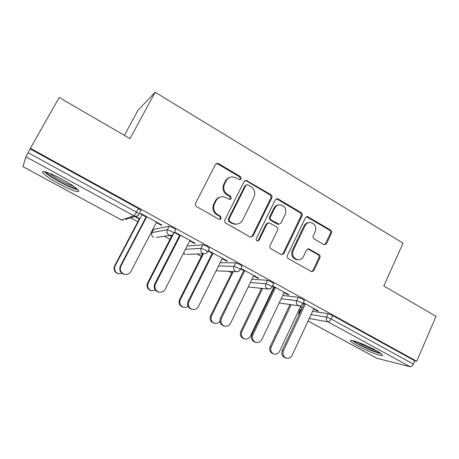 <?xml version="1.0" encoding="UTF-8"?>
<svg xmlns="http://www.w3.org/2000/svg" width="459" height="459" viewBox="0 0 459 459"><rect width="100%" height="100%" fill="white"/><g stroke="black" fill="none" stroke-linecap="round" stroke-linejoin="round"><path stroke-width="0.69" d="M241.147 178.93L240.464 176.612L218.593 163.639L217.405 163.306L215.42 164.529L195.603 203.245C195.058 204.634 195.396 205.764 196.618 206.625L218.989 219.304L219.603 219.505L221.204 218.622L220.509 216.281L217.641 214.657C213.802 211.932 212.735 208.357 214.451 203.939L216.086 200.709C217.623 197.961 219.93 196.624 222.994 196.693L226.201 197.68L229.724 199.539L231.233 198.667L230.538 196.337L227.704 194.691C223.906 191.942 222.85 188.385 224.543 184.007L226.161 180.812C227.601 178.218 229.764 176.91 232.65 176.876L236.167 177.903L239.73 179.79L241.147 178.93M239.827 179.79L240.321 179.205L239.638 176.893L217.836 163.966L216.149 163.691M219.672 219.511L220.435 218.765L219.741 216.436L216.889 214.812L217.641 214.657M229.816 199.539L230.435 198.873L229.747 196.555L226.924 194.914L227.704 194.691M375.296 350.062C364.371 344.015 348.318 338.249 350.733 341.123C351.519 342.173 353.958 343.814 358.06 346.052C368.52 351.829 384.585 357.739 382.445 354.91C381.727 353.906 379.346 352.288 375.296 350.062M62.51 179.509C50.496 172.888 39.887 169.411 42.962 172.963C45.372 175.625 50.708 179.234 58.97 183.784C70.508 190.112 81.157 193.732 78.254 190.21C76.068 187.691 70.818 184.128 62.51 179.509M323.738 244.555L324.479 244.808L326.584 243.586L331.455 233.206C331.926 231.898 331.627 230.843 330.555 230.051L307.444 216.573L305.407 217.79L287.397 255.399C286.898 256.747 287.214 257.82 288.332 258.618L311.701 271.734L313.95 270.489L319.923 257.769C320.399 256.443 320.095 255.388 319.011 254.602L308.7 248.812L306.532 250.052L303.531 256.374C302.188 258.87 300.192 259.978 297.541 259.702C293.244 258.21 291.804 255.135 293.215 250.471L305.04 225.736C306.268 223.435 308.104 222.345 310.542 222.466C315.052 223.803 316.612 226.884 315.224 231.72L313.285 235.806C312.809 237.131 313.113 238.192 314.203 238.99L323.738 244.555M30.392 148.291L59.2 97.515L130.04 138.647L155.113 92.23L403.019 243.138L383.81 285.997L436.05 316.331L416.726 361.256L30.392 148.291L28.068 152.669L136.53 212.19L138.446 208.558L30.191 148.917M271.774 197.881C272.279 196.544 271.957 195.454 270.821 194.622L246.144 180.295L244.131 181.517L224.899 219.89C224.371 221.267 224.698 222.38 225.891 223.217L250.029 236.901L250.815 237.171L253.098 235.909L271.774 197.881L270.862 198.093C271.361 196.756 271.045 195.672 269.915 194.84L246.374 180.886L245.014 180.576M278.217 199.005L301.127 212.597C302.234 213.412 302.538 214.479 302.056 215.805L283.978 253.454L281.706 254.711L281 254.458L271.045 248.818C269.903 248.009 269.588 246.925 270.093 245.565L277.58 230.131C278.079 228.789 277.764 227.704 276.634 226.889L269.163 222.776L267 224.015L259.117 240.149L257.516 241.027C256.323 240.636 255.915 239.81 256.306 238.554L275.228 199.923L277.259 198.707L278.217 199.005L277.282 199.212L300.134 212.758L301.127 212.597M155.113 92.23L137.97 110.321L124.389 135.365M22.956 166.628L121.446 219.959L22.956 166.663L25.893 156.766L28.068 152.669M416.726 361.256L414.781 360.797L413.358 364.107C412.429 365.966 411.344 366.839 410.105 366.735L376.782 358.255L308.041 321.03M300.06 310.146L299.096 309.624M289.95 304.638L289.658 304.478M271.051 294.345L270.512 294.053M261.234 288.998L259.679 288.149M231.703 272.91L228.823 271.338M201.306 256.351L197.043 254.028M170.019 239.311L164.311 236.201M153.249 230.177L152.577 229.81M137.798 221.76L130.597 217.836M146.519 217.159L140.62 213.923L141.269 213.71L162.016 225.111L161.287 225.266L161.511 224.83M139.88 218.771L135.359 216.298M134.768 216.493L139.272 218.949M156.347 222.558L161.287 225.266M282.738 295.441L298.316 297.277L302.722 299.061L304.363 300.484M298.952 312.516L300.335 309.561L301.408 309.544M312.568 311.288L328.219 313.738L332.66 315.557L331.094 318.965L413.358 364.107M414.781 360.797L332.66 315.557M138.446 208.558L141.097 210.423L140.919 210.761M271.803 291.362L272.336 291.654M272.52 291.276L271.98 290.983M284.052 292.67L287.885 294.77L289.095 294.907L272.583 285.837M272.382 286.261L275.348 287.891M220.119 262.737L235.742 262.823L240.063 264.539L241.991 266.226M222.139 258.675L226.494 261.068L227.48 261.062L208.248 250.499M208.03 250.93L212.896 253.603M153.622 229.454L169.182 226.172L173.399 227.813L175.831 229.523L175.682 229.816M180.221 235.662L174.351 232.438L175.137 232.311L195.253 243.362L194.387 243.442L194.605 243.012M189.751 240.895L194.387 243.442M169.44 235.433L171.448 236.534M172.182 236.425L170.203 235.347M187.123 246.058L202.981 244.785L207.256 246.466L209.35 248.296M253.557 275.928L257.642 278.171L258.744 278.24L240.906 268.44M240.7 268.865L244.59 271.005M251.951 279.238L267.505 280.311L271.871 282.067L273.65 283.61M313.663 308.924L317.255 310.898L318.569 311.099L303.319 302.722M303.124 303.135L305.212 304.283M300.347 306.956L302.154 307.949M302.332 307.57L300.525 306.583M226.494 261.068L226.706 260.637M257.642 278.171L257.849 277.747M287.885 294.77L288.086 294.357M317.255 310.898L317.45 310.485M229.724 177.432C227.802 178.029 226.35 179.245 225.38 181.087L226.161 180.812M226.924 194.914C223.131 192.178 222.081 188.632 223.768 184.271L225.38 181.087M220.194 197.072C218.031 197.605 216.413 198.885 215.334 200.916L216.086 200.709M216.889 214.812C213.056 212.098 211.995 208.541 213.705 204.135L215.334 200.916M250.878 237.177L252.238 235.995L270.862 198.093M247.963 184.879L247.229 184.661L245.812 185.516L228.978 219.167L229.672 221.496L232.656 223.194L235.392 224.095C238.6 224.302 241.004 222.965 242.61 220.073L253.988 197.152C255.629 192.843 254.596 189.326 250.895 186.612L247.963 184.879M246.334 184.914L244.974 185.775L245.812 185.516M236.861 224.112L234.583 224.221L231.852 223.321L228.88 221.628L228.192 219.31L244.974 185.775M281.602 254.688L283.031 253.483L301.058 215.954C301.54 214.634 301.236 213.567 300.134 212.758M268.205 222.896L266.1 224.141L258.239 240.218L259.117 240.149M257.401 241.004L258.239 240.218M285.28 214.25C286.714 209.258 285.05 206.108 280.283 204.806C277.844 204.737 276.014 205.833 274.786 208.088L270.506 216.849C270.001 218.197 270.317 219.282 271.453 220.108L278.906 224.221L281.046 222.988L285.28 214.25M278.355 205.012C276.352 205.293 274.855 206.372 273.868 208.26L274.786 208.088M278.917 224.221L277.133 224.067L270.54 220.24C269.41 219.419 269.094 218.341 269.594 216.998L273.868 208.26M277.282 199.212L276.232 198.908M308.878 222.569C306.715 222.707 305.103 223.797 304.03 225.851L305.04 225.736M297.943 259.754L296.554 259.708C292.268 258.222 290.828 255.152 292.24 250.511L304.03 225.851M311.472 271.676L312.918 270.46L318.879 257.78C319.355 256.461 319.051 255.405 317.967 254.625L307.84 248.881M324.295 244.779L325.517 243.643L330.377 233.298C330.847 231.99 330.549 230.946 329.482 230.154L306.492 216.723M119.105 273.816L117.986 273.644C114.406 272.147 113.281 269.559 114.607 265.887L115.117 265.91C113.786 269.594 114.916 272.193 118.514 273.696L122.1 273.415M142.026 214.692L115.117 265.91M139.484 218.553L114.607 265.887M125.032 274.402L123.85 274.218C120.109 272.652 118.933 269.944 120.321 266.094L120.878 266.117C119.489 269.978 120.671 272.698 124.429 274.275C127.269 274.821 129.449 273.851 130.964 271.367L156.576 222.122M120.321 266.094L146.082 216.918M120.878 266.117L146.748 216.723M76.555 188.529C73.635 188.305 68.167 186.056 60.146 181.787C52.521 177.564 47.851 174.328 46.13 172.091M49.538 173.295C52.119 175.424 55.889 177.851 60.852 180.576C66.119 183.416 70.416 185.35 73.756 186.388M44.385 171.655C47.082 174.363 52.263 177.834 59.928 182.057C68.001 186.371 73.968 188.924 77.829 189.716M380.161 352.971L373.448 350.992C365.989 348.186 355.903 342.976 353.906 340.882M357.836 342.15C362.271 344.835 367.464 347.343 373.425 349.672L376.575 350.774M352.501 340.549C355.627 343.189 366.362 348.645 374.355 351.657L381.354 353.837M151.539 290.742L150.747 290.581C147.35 289.095 146.295 286.571 147.569 282.996L148.211 283.088C146.932 286.674 147.993 289.21 151.401 290.708L155.4 290.22M173.295 234.262L148.211 283.088M171.649 236.138L147.569 282.996M183.084 307.157L182.567 307.037C179.331 305.562 178.333 303.089 179.561 299.607L180.33 299.761C179.096 303.261 180.1 305.746 183.342 307.22C185.029 307.673 186.578 307.358 187.989 306.273M203.429 253.793L180.33 299.761M202.58 253.827L179.561 299.607M213.762 323.09L213.487 323.01C210.394 321.564 209.442 319.137 210.629 315.735L211.513 315.953C210.32 319.372 211.278 321.805 214.376 323.262C216.579 323.819 218.415 323.165 219.89 321.3M233.356 271.533L211.513 315.953M232.397 271.493L210.629 315.735M244.532 338.845L243.534 338.541C240.573 337.113 239.667 334.731 240.814 331.398L241.801 331.679C240.654 335.024 241.56 337.417 244.532 338.845C247.062 339.448 249.007 338.541 250.379 336.131L273.857 287.07M262.617 288.447L241.801 331.679M261.555 288.338L240.814 331.398M273.851 353.998L272.749 353.631C269.903 352.225 269.037 349.89 270.144 346.625L271.24 346.964C270.127 350.24 270.999 352.587 273.851 353.998C276.324 354.595 278.229 353.694 279.577 351.29L300.984 305.608M291.161 304.696L271.24 346.964M290.002 304.529L270.144 346.625M158.9 292.113L158.051 291.941C154.511 290.386 153.404 287.741 154.735 284.006L155.44 284.104C154.104 287.856 155.211 290.513 158.768 292.079C161.568 292.653 163.714 291.695 165.211 289.187L189.969 240.464M154.735 284.006L179.641 235.341M155.44 284.104L180.444 235.226M191.77 309.263L191.225 309.131C187.857 307.593 186.813 305.005 188.098 301.362L188.936 301.534C187.651 305.195 188.695 307.794 192.08 309.337C194.823 309.934 196.928 308.976 198.403 306.463L222.351 258.245M188.098 301.362L212.178 253.207M188.936 301.534L213.108 253.173M223.705 325.884L223.418 325.804C220.2 324.289 219.213 321.753 220.446 318.196L221.41 318.437C220.171 322.011 221.163 324.559 224.394 326.079C227.079 326.688 229.144 325.735 230.596 323.216L253.764 275.503M220.446 318.196L243.752 270.54M221.41 318.437L244.796 270.581M255.755 342.322L254.665 341.984C251.584 340.492 250.643 338.008 251.836 334.525L252.915 334.835C251.721 338.329 252.668 340.825 255.755 342.322C258.383 342.936 260.408 341.989 261.831 339.471L284.253 292.251M251.836 334.525L274.39 287.363M252.915 334.835L275.549 287.472M286.204 358.089L285.005 357.687C282.05 356.23 281.149 353.791 282.296 350.378L283.49 350.745C282.337 354.176 283.243 356.62 286.204 358.089C288.768 358.709 290.748 357.762 292.142 355.249L313.858 308.511M282.296 350.378L304.139 303.697M283.49 350.745L305.407 303.869M239.638 176.893L240.464 176.612M219.741 216.436L220.509 216.281M229.747 196.555L230.538 196.337M121.394 219.964L122.719 220.366L121.446 219.959L133.994 215.845L25.893 156.766M125.496 219.471L135.382 216.292L133.994 215.845L136.53 212.19L139.192 214.043L139.02 214.37M410.105 366.735L328.024 321.879L309.228 318.477M308.052 321.007L377.028 358.359M311.064 314.524L326.653 317.135L331.094 318.965C330.107 320.887 329.08 321.862 328.024 321.879C326.395 320.743 325.936 319.166 326.653 317.135L328.219 313.738M153.702 229.311L152.004 232.575L167.334 229.752L169.182 226.172M141.097 210.423L139.192 214.043C138.366 215.598 137.098 216.344 135.382 216.292C137.069 216.418 138.337 215.759 139.186 214.313M175.831 229.523L173.99 233.103L171.551 231.411L167.334 229.752C166.485 231.904 167.007 233.625 168.912 234.922L170.117 235.335C171.855 235.438 173.152 234.698 173.99 233.103L173.846 233.384M153.375 237.28L153.444 237.286C151.699 236.104 151.218 234.532 152.004 232.575L151.929 232.719M185.459 249.335L201.197 248.325L202.981 244.785M207.588 251.83L205.471 250.023L201.197 248.325C200.376 250.448 200.887 252.14 202.729 253.402L203.785 253.781C205.552 253.93 206.86 253.196 207.709 251.578L209.482 248.032M218.49 266.013L234.015 266.323L235.742 262.823M250.362 282.509L265.836 283.777L267.505 280.311M281.195 298.694L296.698 300.708L298.316 297.277M300.628 309.423L299.17 312.533L299.945 312.665M170.117 235.335L156.519 237.366M184.443 254.102L185.499 254.458L183.48 253.23M203.785 253.781L186.876 254.406M242.111 265.979L240.39 269.49L238.336 268.062L234.015 266.323C233.224 268.423 233.717 270.087 235.501 271.315L236.437 271.659C238.221 271.848 239.541 271.126 240.39 269.49L240.281 269.726M216.091 270.844L216.568 270.827M248.181 286.995L268.113 288.998C269.909 289.222 271.24 288.51 272.089 286.858L270.202 285.544L265.836 283.777C265.067 285.854 265.549 287.489 267.281 288.682L269.794 288.912M273.753 283.387L271.992 287.076M279.17 302.951L298.855 305.82C300.668 306.073 301.999 305.373 302.848 303.715L301.104 302.51L296.698 300.708C295.957 302.756 296.428 304.363 298.109 305.528L299.893 305.883M304.46 300.284L302.756 303.915M298.929 314.84L299.17 312.533L298.884 312.665L298.803 315.103M223.768 184.271L224.543 184.007M213.705 204.135L214.451 203.939M217.836 163.966L218.593 163.639M252.238 235.995L253.098 235.909M246.374 180.886L247.212 180.617M269.915 194.84L270.821 194.622M228.192 219.31L228.978 219.167M228.88 221.628L229.672 221.496M231.852 223.321L232.656 223.194M301.058 215.954L302.056 215.805M283.031 253.483L283.978 253.454M266.1 224.141L267 224.015M269.594 216.998L270.506 216.849M270.54 220.24L271.453 220.108M277.133 224.067L278.062 223.946M292.24 250.511L293.215 250.471M308.414 249.105L309.429 249.065M317.967 254.625L319.011 254.602M318.879 257.78L319.923 257.769M312.918 270.46L313.95 270.489M307.289 216.998L308.305 216.855M329.482 230.154L330.555 230.051M330.377 233.298L331.455 233.206M325.517 243.643L326.584 243.586M151.969 232.782C151.275 234.664 151.734 236.156 153.346 237.263M183.457 253.282L184.403 254.085M216.114 270.81L236.437 271.659M216.654 163.639L217.405 163.306M245.307 180.571L246.144 180.295M234.583 224.221L235.392 224.095M277.97 224.342L278.906 224.221M276.329 198.913L277.259 198.707M296.554 259.708L297.541 259.702M307.989 248.841L308.7 248.812M306.549 216.7L307.444 216.573M117.986 273.644L118.514 273.696M124.429 274.275L123.85 274.218M150.747 290.581L151.401 290.708M182.567 307.037L183.342 307.22M213.487 323.01L214.376 323.262M158.768 292.079L158.051 291.941M192.08 309.337L191.225 309.131M224.394 326.079L223.418 325.804"/></g></svg>
